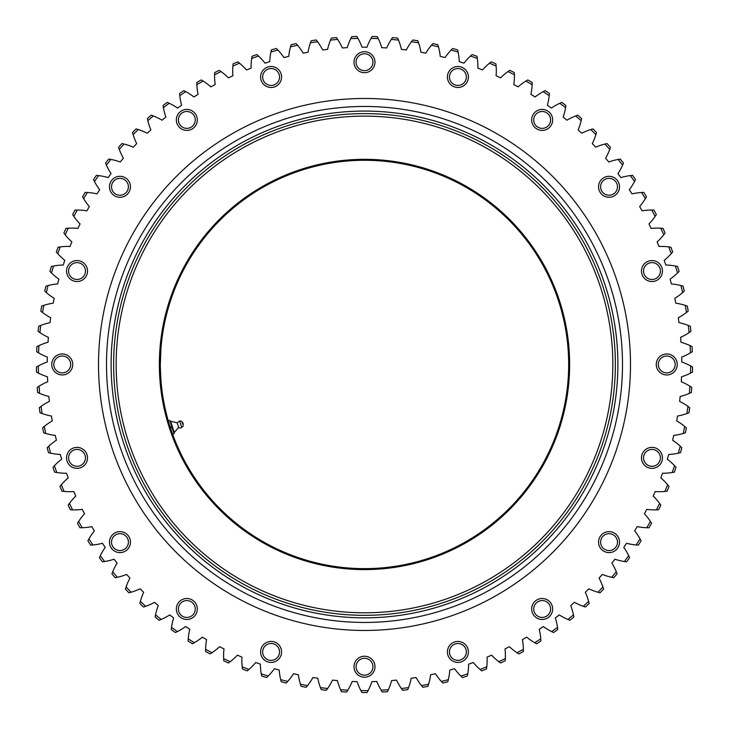 <?xml version="1.0" encoding="UTF-8"?>
<svg xmlns="http://www.w3.org/2000/svg" width="729" height="729" viewBox="0 0 729 729"><rect width="100%" height="100%" fill="white"/><g stroke="black" fill="none" stroke-linecap="round" stroke-linejoin="round"><path stroke-width="1.09" d="M568.675 364.464A204.175 204.175 0 0 1 364.5 568.638A204.175 204.175 0 0 1 160.325 364.464A204.175 204.175 0 0 1 364.5 160.28A204.175 204.175 0 0 1 568.675 364.464M159.359 364.464A205.141 205.141 0 0 0 467.07 542.112A205.141 205.141 0 0 0 467.07 186.806A205.141 205.141 0 0 0 159.359 364.464M612.834 364.464A248.334 248.334 0 0 0 240.333 149.39A248.334 248.334 0 0 0 240.333 579.528A248.334 248.334 0 0 0 612.834 364.464M615.358 364.464A250.858 250.858 0 0 0 239.066 147.212A250.858 250.858 0 0 0 239.066 581.715A250.858 250.858 0 0 0 615.358 364.464M160.325 364.464L160.981 348.052L160.353 361.256M160.353 367.671L160.981 380.875M340.616 689.725L341.546 691.721A328.059 328.059 0 0 0 346.667 692.031L347.833 690.172A326.136 326.136 0 0 1 340.616 689.725A59.851 59.851 0 0 1 337.39 680.567A317.27 317.27 0 0 1 332.479 680.111A59.851 59.851 0 0 1 327.622 688.504A326.136 326.136 0 0 1 320.441 687.611L321.243 689.652A328.059 328.059 0 0 0 326.337 690.29L327.622 688.504M347.833 690.172A59.851 59.851 0 0 0 352.171 681.487A317.27 317.27 0 0 0 357.101 681.642A59.851 59.851 0 0 0 360.882 690.582L361.939 692.514A328.059 328.059 0 0 0 367.061 692.514L368.118 690.582A326.136 326.136 0 0 1 360.882 690.582M368.118 690.582A59.851 59.851 0 0 0 371.899 681.642A317.27 317.27 0 0 0 376.829 681.487A59.851 59.851 0 0 0 381.167 690.172L382.333 692.031A328.059 328.059 0 0 0 387.454 691.721L388.384 689.725A326.136 326.136 0 0 1 381.167 690.172M388.384 689.725A59.851 59.851 0 0 0 391.61 680.567A317.27 317.27 0 0 0 396.521 680.111A59.851 59.851 0 0 0 401.378 688.504L402.663 690.29A328.059 328.059 0 0 0 407.757 689.652L408.559 687.611A326.136 326.136 0 0 1 401.378 688.504M408.559 687.611A59.851 59.851 0 0 0 411.202 678.271A317.27 317.27 0 0 0 416.077 677.505A59.851 59.851 0 0 0 421.453 685.588L422.847 687.292A328.059 328.059 0 0 0 427.887 686.335L428.57 684.249A326.136 326.136 0 0 1 421.453 685.588M428.57 684.249A59.851 59.851 0 0 0 430.62 674.762A317.27 317.27 0 0 0 435.441 673.696A59.851 59.851 0 0 0 441.309 681.424L442.804 683.037A328.059 328.059 0 0 0 447.779 681.779L448.326 679.647A326.136 326.136 0 0 1 441.309 681.424M448.326 679.647A59.851 59.851 0 0 0 449.784 670.051A317.27 317.27 0 0 0 454.531 668.684A59.851 59.851 0 0 0 460.865 676.038L462.459 677.551A328.059 328.059 0 0 0 467.344 675.983L467.754 673.824A326.136 326.136 0 0 1 460.865 676.038M467.754 673.824A59.851 59.851 0 0 0 468.619 664.155A317.27 317.27 0 0 0 473.267 662.497A59.851 59.851 0 0 0 480.046 669.441L481.741 670.853A328.059 328.059 0 0 0 486.507 668.985L486.79 666.807A326.136 326.136 0 0 1 480.046 669.441M486.79 666.807A59.851 59.851 0 0 0 487.054 657.102A317.27 317.27 0 0 0 491.592 655.161A59.851 59.851 0 0 0 498.791 661.668L500.559 662.971A328.059 328.059 0 0 0 505.206 660.811L505.352 658.615A326.136 326.136 0 0 1 498.791 661.668M505.352 658.615A59.851 59.851 0 0 0 505.006 648.919A317.27 317.27 0 0 0 509.416 646.696A59.851 59.851 0 0 0 517.007 652.747L518.857 653.94A328.059 328.059 0 0 0 523.358 651.489L523.367 649.293A326.136 326.136 0 0 1 517.007 652.747M523.367 649.293A59.851 59.851 0 0 0 522.42 639.634A317.27 317.27 0 0 0 526.684 637.146A59.851 59.851 0 0 0 534.63 642.705L536.553 643.78A328.059 328.059 0 0 0 540.9 641.064L540.763 638.868A326.136 326.136 0 0 1 534.63 642.705M540.763 638.868A59.851 59.851 0 0 0 539.223 629.282A317.27 317.27 0 0 0 543.324 626.53A59.851 59.851 0 0 0 551.598 631.587L553.584 632.544A328.059 328.059 0 0 0 557.749 629.555L557.485 627.377A326.136 326.136 0 0 1 551.598 631.587M557.485 627.377A59.851 59.851 0 0 0 555.352 617.91A317.27 317.27 0 0 0 559.271 614.911A59.851 59.851 0 0 0 567.845 619.44L569.887 620.27A328.059 328.059 0 0 0 573.86 617.035L573.459 614.866A326.136 326.136 0 0 1 567.845 619.44M573.459 614.866A59.851 59.851 0 0 0 570.734 605.553A317.27 317.27 0 0 0 574.461 602.318A59.851 59.851 0 0 0 583.309 606.309L585.396 607.011A328.059 328.059 0 0 0 589.16 603.53L588.622 601.398A326.136 326.136 0 0 1 583.309 606.309M588.622 601.398A59.851 59.851 0 0 0 585.323 592.267A317.27 317.27 0 0 0 588.841 588.804A59.851 59.851 0 0 0 597.917 592.24L600.049 592.805A328.059 328.059 0 0 0 603.585 589.096L602.91 587A326.136 326.136 0 0 1 597.917 592.24M602.91 587A59.851 59.851 0 0 0 599.065 578.097A317.27 317.27 0 0 0 602.354 574.425A59.851 59.851 0 0 0 611.631 577.286L613.782 577.723A328.059 328.059 0 0 0 617.089 573.796L616.287 571.746A326.136 326.136 0 0 1 611.631 577.286M616.287 571.746A59.851 59.851 0 0 0 611.886 563.098A317.27 317.27 0 0 0 614.948 559.225A59.851 59.851 0 0 0 624.379 561.512L626.557 561.813A328.059 328.059 0 0 0 629.61 557.694L628.69 555.698A326.136 326.136 0 0 1 624.379 561.512M628.69 555.698A59.851 59.851 0 0 0 623.76 547.333A317.27 317.27 0 0 0 626.576 543.278A59.851 59.851 0 0 0 636.125 544.973L638.322 545.137A328.059 328.059 0 0 0 641.11 540.836L640.071 538.904A326.136 326.136 0 0 1 636.125 544.973M640.071 538.904A59.851 59.851 0 0 0 634.631 530.867A317.27 317.27 0 0 0 637.182 526.639A59.851 59.851 0 0 0 646.823 527.732L649.029 527.76A328.059 328.059 0 0 0 651.544 523.294L650.377 521.426A326.136 326.136 0 0 1 646.823 527.732M650.377 521.426A59.851 59.851 0 0 0 644.445 513.745A317.27 317.27 0 0 0 646.741 509.371A59.851 59.851 0 0 0 656.428 509.863L658.624 509.762A328.059 328.059 0 0 0 660.866 505.142L659.581 503.356A326.136 326.136 0 0 1 656.428 509.863M659.581 503.356A59.851 59.851 0 0 0 653.193 496.057A317.27 317.27 0 0 0 655.198 491.546A59.851 59.851 0 0 0 664.903 491.437L667.09 491.191A328.059 328.059 0 0 0 669.04 486.453L667.646 484.739A326.136 326.136 0 0 1 664.903 491.437M667.646 484.739A59.851 59.851 0 0 0 660.811 477.85A317.27 317.27 0 0 0 662.543 473.23A59.851 59.851 0 0 0 672.22 472.51L674.389 472.137A328.059 328.059 0 0 0 676.029 467.28L674.544 465.658A326.136 326.136 0 0 1 672.22 472.51M674.544 465.658A59.851 59.851 0 0 0 667.29 459.206A317.27 317.27 0 0 0 668.721 454.486A59.851 59.851 0 0 0 678.344 453.174L680.485 452.663A328.059 328.059 0 0 0 681.825 447.715L680.23 446.194A326.136 326.136 0 0 1 678.344 453.174M680.23 446.194A59.851 59.851 0 0 0 672.594 440.207A317.27 317.27 0 0 0 673.733 435.404A59.851 59.851 0 0 0 683.246 433.491L685.351 432.844A328.059 328.059 0 0 0 686.381 427.823L684.704 426.401A326.136 326.136 0 0 1 683.246 433.491M684.704 426.401A59.851 59.851 0 0 0 676.703 420.906A317.27 317.27 0 0 0 677.542 416.04A59.851 59.851 0 0 0 686.928 413.543L688.987 412.769A328.059 328.059 0 0 0 689.698 407.693L687.93 406.372A326.136 326.136 0 0 1 686.928 413.543M687.93 406.372A59.851 59.851 0 0 0 679.61 401.387A317.27 317.27 0 0 0 680.148 396.476A59.851 59.851 0 0 0 689.352 393.405L691.356 392.503A328.059 328.059 0 0 0 691.757 387.391L689.916 386.188A326.136 326.136 0 0 1 689.352 393.405M689.916 386.188A59.851 59.851 0 0 0 681.296 381.723A317.27 317.27 0 0 0 681.524 376.793A59.851 59.851 0 0 0 690.518 373.148L692.468 372.127A328.059 328.059 0 0 0 692.55 366.997L690.636 365.912A326.136 326.136 0 0 1 690.518 373.148M690.636 365.912A59.851 59.851 0 0 0 681.761 361.994A317.27 317.27 0 0 0 681.679 357.064A59.851 59.851 0 0 0 690.436 352.863L692.313 351.724A328.059 328.059 0 0 0 692.076 346.603L690.099 345.637A326.136 326.136 0 0 1 690.436 352.863M690.099 345.637A59.851 59.851 0 0 0 680.986 342.275A317.27 317.27 0 0 0 680.604 337.354A59.851 59.851 0 0 0 689.078 332.624L690.882 331.367A328.059 328.059 0 0 0 690.327 326.273L688.294 325.435A326.136 326.136 0 0 1 689.078 332.624M688.294 325.435A59.851 59.851 0 0 0 679 322.637A317.27 317.27 0 0 0 678.307 317.753A59.851 59.851 0 0 0 686.472 312.504L688.194 311.137A328.059 328.059 0 0 0 687.329 306.089L685.242 305.378A326.136 326.136 0 0 1 686.472 312.504M685.242 305.378A59.851 59.851 0 0 0 675.792 303.173A317.27 317.27 0 0 0 674.799 298.334A59.851 59.851 0 0 0 682.617 292.593L684.258 291.117A328.059 328.059 0 0 0 683.073 286.132L680.95 285.549A326.136 326.136 0 0 1 682.617 292.593M680.95 285.549A59.851 59.851 0 0 0 671.382 283.936A317.27 317.27 0 0 0 670.088 279.171A59.851 59.851 0 0 0 677.533 272.947L679.082 271.379A328.059 328.059 0 0 0 677.587 266.477L675.428 266.03A326.136 326.136 0 0 1 677.533 272.947M675.428 266.03A59.851 59.851 0 0 0 665.777 265.01A317.27 317.27 0 0 0 664.192 260.344A59.851 59.851 0 0 0 671.245 253.665L672.685 252.006A328.059 328.059 0 0 0 670.89 247.204L668.712 246.885A326.136 326.136 0 0 1 671.245 253.665M668.712 246.885A59.851 59.851 0 0 0 659.016 246.475A317.27 317.27 0 0 0 657.139 241.91A59.851 59.851 0 0 0 663.764 234.811L665.094 233.061A328.059 328.059 0 0 0 663.007 228.377L660.811 228.204A326.136 326.136 0 0 1 663.764 234.811M660.811 228.204A59.851 59.851 0 0 0 651.106 228.396A317.27 317.27 0 0 0 648.956 223.949A59.851 59.851 0 0 0 655.125 216.458L656.346 214.627A328.059 328.059 0 0 0 653.968 210.089L651.762 210.043A326.136 326.136 0 0 1 655.125 216.458M651.762 210.043A59.851 59.851 0 0 0 642.094 210.836A317.27 317.27 0 0 0 639.67 206.544A59.851 59.851 0 0 0 645.356 198.68L646.468 196.775A328.059 328.059 0 0 0 643.807 192.383L641.611 192.483A326.136 326.136 0 0 1 645.356 198.68M641.611 192.483A59.851 59.851 0 0 0 632.007 193.878A317.27 317.27 0 0 0 629.318 189.74A59.851 59.851 0 0 0 634.512 181.539L635.497 179.571A328.059 328.059 0 0 0 632.572 175.352L630.385 175.589A326.136 326.136 0 0 1 634.512 181.539M630.385 175.589A59.851 59.851 0 0 0 620.88 177.575A317.27 317.27 0 0 0 617.946 173.611A59.851 59.851 0 0 0 622.612 165.1L623.477 163.077A328.059 328.059 0 0 0 620.297 159.059L618.128 159.423A326.136 326.136 0 0 1 622.612 165.1M618.128 159.423A59.851 59.851 0 0 0 608.77 162.002A317.27 317.27 0 0 0 605.589 158.22A59.851 59.851 0 0 0 609.717 149.445L610.455 147.367A328.059 328.059 0 0 0 607.029 143.549L604.888 144.05A326.136 326.136 0 0 1 609.717 149.445M604.888 144.05A59.851 59.851 0 0 0 595.711 147.203A317.27 317.27 0 0 0 592.303 143.631A59.851 59.851 0 0 0 595.875 134.61L596.486 132.496A328.059 328.059 0 0 0 592.832 128.896L590.718 129.534A326.136 326.136 0 0 1 595.875 134.61M590.718 129.534A59.851 59.851 0 0 0 581.76 133.252A317.27 317.27 0 0 0 578.133 129.899A59.851 59.851 0 0 0 581.141 120.668L581.614 118.526A328.059 328.059 0 0 0 577.742 115.164L575.682 115.929A326.136 326.136 0 0 1 581.141 120.668M575.682 115.929A59.851 59.851 0 0 0 566.962 120.194A317.27 317.27 0 0 0 563.134 117.068A59.851 59.851 0 0 0 565.567 107.673L565.904 105.505A328.059 328.059 0 0 0 561.831 102.388L559.817 103.281A326.136 326.136 0 0 1 565.567 107.673M559.817 103.281A59.851 59.851 0 0 0 551.379 108.074A317.27 317.27 0 0 0 547.37 105.204A59.851 59.851 0 0 0 549.21 95.672L549.411 93.476A328.059 328.059 0 0 0 545.155 90.624L543.205 91.644A326.136 326.136 0 0 1 549.21 95.672M543.205 91.644A59.851 59.851 0 0 0 535.086 96.957A317.27 317.27 0 0 0 530.903 94.333A59.851 59.851 0 0 0 532.143 84.71L532.206 82.505A328.059 328.059 0 0 0 527.787 79.926L525.901 81.056A326.136 326.136 0 0 1 532.143 84.71M525.901 81.056A59.851 59.851 0 0 0 518.119 86.869A317.27 317.27 0 0 0 513.79 84.509A59.851 59.851 0 0 0 514.428 74.823L514.355 72.627A328.059 328.059 0 0 0 509.781 70.321L507.967 71.57A326.136 326.136 0 0 1 514.428 74.823M507.967 71.57A59.851 59.851 0 0 0 500.568 77.857A317.27 317.27 0 0 0 496.094 75.77A59.851 59.851 0 0 0 496.13 66.066L495.92 63.879A328.059 328.059 0 0 0 491.209 61.856L489.478 63.223A326.136 326.136 0 0 1 496.13 66.066M489.478 63.223A59.851 59.851 0 0 0 482.489 69.948A317.27 317.27 0 0 0 477.887 68.152A59.851 59.851 0 0 0 477.322 58.457L476.985 56.288A328.059 328.059 0 0 0 472.155 54.566L470.506 56.033A326.136 326.136 0 0 1 477.322 58.457M470.506 56.033A59.851 59.851 0 0 0 463.945 63.186A317.27 317.27 0 0 0 459.252 61.673A59.851 59.851 0 0 0 458.085 52.041L457.602 49.891A328.059 328.059 0 0 0 452.682 48.469L451.133 50.037A326.136 326.136 0 0 1 458.085 52.041M451.133 50.037A59.851 59.851 0 0 0 445.027 57.582A317.27 317.27 0 0 0 440.243 56.37A59.851 59.851 0 0 0 438.484 46.82L437.865 44.706A328.059 328.059 0 0 0 432.862 43.603L431.413 45.262A326.136 326.136 0 0 1 438.484 46.82M431.413 45.262A59.851 59.851 0 0 0 425.791 53.171A317.27 317.27 0 0 0 420.943 52.251A59.851 59.851 0 0 0 418.592 42.838L417.845 40.769A328.059 328.059 0 0 0 412.778 39.977L411.438 41.717A326.136 326.136 0 0 1 418.592 42.838M411.438 41.717A59.851 59.851 0 0 0 406.317 49.964A317.27 317.27 0 0 0 401.424 49.353A59.851 59.851 0 0 0 398.49 40.095L397.615 38.081A328.059 328.059 0 0 0 392.512 37.598L391.282 39.421A326.136 326.136 0 0 1 398.49 40.095M391.282 39.421A59.851 59.851 0 0 0 386.689 47.968A317.27 317.27 0 0 0 381.759 47.667A59.851 59.851 0 0 0 378.26 38.61L377.267 36.65A328.059 328.059 0 0 0 372.136 36.486L371.025 38.391A326.136 326.136 0 0 1 378.26 38.61M371.025 38.391A59.851 59.851 0 0 0 366.969 47.203A317.27 317.27 0 0 0 362.031 47.203A59.851 59.851 0 0 0 357.975 38.391L356.864 36.486A328.059 328.059 0 0 0 351.733 36.65L350.74 38.61A326.136 326.136 0 0 1 357.975 38.391M350.74 38.61A59.851 59.851 0 0 0 347.241 47.667A317.27 317.27 0 0 0 342.311 47.968A59.851 59.851 0 0 0 337.718 39.421L336.488 37.598A328.059 328.059 0 0 0 331.385 38.081L330.51 40.095A326.136 326.136 0 0 1 337.718 39.421M330.51 40.095A59.851 59.851 0 0 0 327.576 49.353A317.27 317.27 0 0 0 322.683 49.964A59.851 59.851 0 0 0 317.562 41.717L316.222 39.977A328.059 328.059 0 0 0 311.155 40.769L310.408 42.838A326.136 326.136 0 0 1 317.562 41.717M310.408 42.838A59.851 59.851 0 0 0 308.057 52.251A317.27 317.27 0 0 0 303.209 53.171A59.851 59.851 0 0 0 297.587 45.262L296.138 43.603A328.059 328.059 0 0 0 291.135 44.706L290.516 46.82A326.136 326.136 0 0 1 297.587 45.262M290.516 46.82A59.851 59.851 0 0 0 288.757 56.37A317.27 317.27 0 0 0 283.973 57.582A59.851 59.851 0 0 0 277.867 50.037L276.318 48.469A328.059 328.059 0 0 0 271.398 49.891L270.915 52.041A326.136 326.136 0 0 1 277.867 50.037M270.915 52.041A59.851 59.851 0 0 0 269.748 61.673A317.27 317.27 0 0 0 265.055 63.186A59.851 59.851 0 0 0 258.494 56.033L256.845 54.566A328.059 328.059 0 0 0 252.015 56.288L251.678 58.457A326.136 326.136 0 0 1 258.494 56.033M251.678 58.457A59.851 59.851 0 0 0 251.113 68.152A317.27 317.27 0 0 0 246.511 69.948A59.851 59.851 0 0 0 239.522 63.223L237.791 61.856A328.059 328.059 0 0 0 233.08 63.879L232.87 66.066A326.136 326.136 0 0 1 239.522 63.223M232.87 66.066A59.851 59.851 0 0 0 232.906 75.77A317.27 317.27 0 0 0 228.432 77.857A59.851 59.851 0 0 0 221.033 71.57L219.219 70.321A328.059 328.059 0 0 0 214.645 72.627L214.572 74.823A326.136 326.136 0 0 1 221.033 71.57M214.572 74.823A59.851 59.851 0 0 0 215.21 84.509A317.27 317.27 0 0 0 210.881 86.869A59.851 59.851 0 0 0 203.099 81.056L201.213 79.926A328.059 328.059 0 0 0 196.794 82.505L196.857 84.71A326.136 326.136 0 0 1 203.099 81.056M196.857 84.71A59.851 59.851 0 0 0 198.097 94.333A317.27 317.27 0 0 0 193.914 96.957A59.851 59.851 0 0 0 185.795 91.644L183.845 90.624A328.059 328.059 0 0 0 179.589 93.476L179.79 95.672A326.136 326.136 0 0 1 185.795 91.644M179.79 95.672A59.851 59.851 0 0 0 181.63 105.204A317.27 317.27 0 0 0 177.621 108.074A59.851 59.851 0 0 0 169.183 103.281L167.169 102.388A328.059 328.059 0 0 0 163.096 105.505L163.433 107.673A326.136 326.136 0 0 1 169.183 103.281M163.433 107.673A59.851 59.851 0 0 0 165.866 117.068A317.27 317.27 0 0 0 162.038 120.194A59.851 59.851 0 0 0 153.318 115.929L151.258 115.164A328.059 328.059 0 0 0 147.386 118.526L147.859 120.668A326.136 326.136 0 0 1 153.318 115.929M147.859 120.668A59.851 59.851 0 0 0 150.867 129.899A317.27 317.27 0 0 0 147.24 133.252A59.851 59.851 0 0 0 138.282 129.534L136.168 128.896A328.059 328.059 0 0 0 132.514 132.496L133.125 134.61A326.136 326.136 0 0 1 138.282 129.534M133.125 134.61A59.851 59.851 0 0 0 136.697 143.631A317.27 317.27 0 0 0 133.289 147.203A59.851 59.851 0 0 0 124.112 144.05L121.971 143.549A328.059 328.059 0 0 0 118.545 147.367L119.283 149.445A326.136 326.136 0 0 1 124.112 144.05M119.283 149.445A59.851 59.851 0 0 0 123.411 158.22A317.27 317.27 0 0 0 120.23 162.002A59.851 59.851 0 0 0 110.872 159.423L108.703 159.059A328.059 328.059 0 0 0 105.523 163.077L106.388 165.1A326.136 326.136 0 0 1 110.872 159.423M106.388 165.1A59.851 59.851 0 0 0 111.054 173.611A317.27 317.27 0 0 0 108.12 177.575A59.851 59.851 0 0 0 98.615 175.589L96.428 175.352A328.059 328.059 0 0 0 93.503 179.571L94.488 181.539A326.136 326.136 0 0 1 98.615 175.589M94.488 181.539A59.851 59.851 0 0 0 99.682 189.74A317.27 317.27 0 0 0 96.993 193.878A59.851 59.851 0 0 0 87.389 192.483L85.193 192.383A328.059 328.059 0 0 0 82.532 196.775L83.644 198.68A326.136 326.136 0 0 1 87.389 192.483M83.644 198.68A59.851 59.851 0 0 0 89.33 206.544A317.27 317.27 0 0 0 86.906 210.836A59.851 59.851 0 0 0 77.238 210.043L75.032 210.089A328.059 328.059 0 0 0 72.654 214.627L73.875 216.458A326.136 326.136 0 0 1 77.238 210.043M73.875 216.458A59.851 59.851 0 0 0 80.044 223.949A317.27 317.27 0 0 0 77.894 228.396A59.851 59.851 0 0 0 68.189 228.204L65.993 228.377A328.059 328.059 0 0 0 63.906 233.061L65.236 234.811A326.136 326.136 0 0 1 68.189 228.204M65.236 234.811A59.851 59.851 0 0 0 71.861 241.91A317.27 317.27 0 0 0 69.984 246.475A59.851 59.851 0 0 0 60.288 246.885L58.11 247.204A328.059 328.059 0 0 0 56.315 252.006L57.755 253.665A326.136 326.136 0 0 1 60.288 246.885M57.755 253.665A59.851 59.851 0 0 0 64.808 260.344A317.27 317.27 0 0 0 63.223 265.01A59.851 59.851 0 0 0 53.572 266.03L51.413 266.477A328.059 328.059 0 0 0 49.918 271.379L51.467 272.947A326.136 326.136 0 0 1 53.572 266.03M51.467 272.947A59.851 59.851 0 0 0 58.912 279.171A317.27 317.27 0 0 0 57.618 283.936A59.851 59.851 0 0 0 48.05 285.549L45.927 286.132A328.059 328.059 0 0 0 44.742 291.117L46.383 292.593A326.136 326.136 0 0 1 48.05 285.549M46.383 292.593A59.851 59.851 0 0 0 54.201 298.334A317.27 317.27 0 0 0 53.208 303.173A59.851 59.851 0 0 0 43.758 305.378L41.671 306.089A328.059 328.059 0 0 0 40.806 311.137L42.528 312.504A326.136 326.136 0 0 1 43.758 305.378M42.528 312.504A59.851 59.851 0 0 0 50.693 317.753A317.27 317.27 0 0 0 50 322.637A59.851 59.851 0 0 0 40.706 325.435L38.673 326.273A328.059 328.059 0 0 0 38.118 331.367L39.922 332.624A326.136 326.136 0 0 1 40.706 325.435M39.922 332.624A59.851 59.851 0 0 0 48.396 337.354A317.27 317.27 0 0 0 48.014 342.275A59.851 59.851 0 0 0 38.901 345.637L36.924 346.603A328.059 328.059 0 0 0 36.687 351.724L38.564 352.863A326.136 326.136 0 0 1 38.901 345.637M38.564 352.863A59.851 59.851 0 0 0 47.321 357.064A317.27 317.27 0 0 0 47.239 361.994A59.851 59.851 0 0 0 38.364 365.912L36.45 366.997A328.059 328.059 0 0 0 36.532 372.127L38.482 373.148A326.136 326.136 0 0 1 38.364 365.912M38.482 373.148A59.851 59.851 0 0 0 47.476 376.793A317.27 317.27 0 0 0 47.704 381.723A59.851 59.851 0 0 0 39.084 386.188L37.243 387.391A328.059 328.059 0 0 0 37.644 392.503L39.648 393.405A326.136 326.136 0 0 1 39.084 386.188M39.648 393.405A59.851 59.851 0 0 0 48.852 396.476A317.27 317.27 0 0 0 49.39 401.387A59.851 59.851 0 0 0 41.07 406.372L39.302 407.693A328.059 328.059 0 0 0 40.013 412.769L42.072 413.543A326.136 326.136 0 0 1 41.07 406.372M42.072 413.543A59.851 59.851 0 0 0 51.458 416.04A317.27 317.27 0 0 0 52.297 420.906A59.851 59.851 0 0 0 44.296 426.401L42.619 427.823A328.059 328.059 0 0 0 43.649 432.844L45.754 433.491A326.136 326.136 0 0 1 44.296 426.401M45.754 433.491A59.851 59.851 0 0 0 55.267 435.404A317.27 317.27 0 0 0 56.406 440.207A59.851 59.851 0 0 0 48.77 446.194L47.175 447.715A328.059 328.059 0 0 0 48.515 452.663L50.656 453.174A326.136 326.136 0 0 1 48.77 446.194M50.656 453.174A59.851 59.851 0 0 0 60.279 454.486A317.27 317.27 0 0 0 61.71 459.206A59.851 59.851 0 0 0 54.456 465.658L52.971 467.28A328.059 328.059 0 0 0 54.611 472.137L56.78 472.51A326.136 326.136 0 0 1 54.456 465.658M56.78 472.51A59.851 59.851 0 0 0 66.457 473.23A317.27 317.27 0 0 0 68.189 477.85A59.851 59.851 0 0 0 61.354 484.739L59.96 486.453A328.059 328.059 0 0 0 61.91 491.191L64.097 491.437A326.136 326.136 0 0 1 61.354 484.739M64.097 491.437A59.851 59.851 0 0 0 73.802 491.546A317.27 317.27 0 0 0 75.807 496.057A59.851 59.851 0 0 0 69.419 503.356L68.134 505.142A328.059 328.059 0 0 0 70.376 509.762L72.572 509.863A326.136 326.136 0 0 1 69.419 503.356M72.572 509.863A59.851 59.851 0 0 0 82.259 509.371A317.27 317.27 0 0 0 84.555 513.745A59.851 59.851 0 0 0 78.623 521.426L77.456 523.294A328.059 328.059 0 0 0 79.971 527.76L82.177 527.732A326.136 326.136 0 0 1 78.623 521.426M82.177 527.732A59.851 59.851 0 0 0 91.818 526.639A317.27 317.27 0 0 0 94.369 530.867A59.851 59.851 0 0 0 88.929 538.904L87.89 540.836A328.059 328.059 0 0 0 90.678 545.137L92.875 544.973A326.136 326.136 0 0 1 88.929 538.904M92.875 544.973A59.851 59.851 0 0 0 102.425 543.278A317.27 317.27 0 0 0 105.24 547.333A59.851 59.851 0 0 0 100.31 555.698L99.39 557.694A328.059 328.059 0 0 0 102.443 561.813L104.621 561.512A326.136 326.136 0 0 1 100.31 555.698M104.621 561.512A59.851 59.851 0 0 0 114.052 559.225A317.27 317.27 0 0 0 117.114 563.098A59.851 59.851 0 0 0 112.713 571.746L111.911 573.796A328.059 328.059 0 0 0 115.218 577.723L117.369 577.286A326.136 326.136 0 0 1 112.713 571.746M117.369 577.286A59.851 59.851 0 0 0 126.646 574.425A317.27 317.27 0 0 0 129.935 578.097A59.851 59.851 0 0 0 126.09 587L125.415 589.096A328.059 328.059 0 0 0 128.951 592.805L131.083 592.24A326.136 326.136 0 0 1 126.09 587M131.083 592.24A59.851 59.851 0 0 0 140.159 588.804A317.27 317.27 0 0 0 143.677 592.267A59.851 59.851 0 0 0 140.378 601.398L139.84 603.53A328.059 328.059 0 0 0 143.604 607.011L145.691 606.309A326.136 326.136 0 0 1 140.378 601.398M145.691 606.309A59.851 59.851 0 0 0 154.539 602.318A317.27 317.27 0 0 0 158.266 605.553A59.851 59.851 0 0 0 155.541 614.866L155.14 617.035A328.059 328.059 0 0 0 159.113 620.27L161.155 619.44A326.136 326.136 0 0 1 155.541 614.866M161.155 619.44A59.851 59.851 0 0 0 169.729 614.911A317.27 317.27 0 0 0 173.648 617.91A59.851 59.851 0 0 0 171.515 627.377L171.251 629.555A328.059 328.059 0 0 0 175.416 632.544L177.402 631.587A326.136 326.136 0 0 1 171.515 627.377M177.402 631.587A59.851 59.851 0 0 0 185.676 626.53A317.27 317.27 0 0 0 189.777 629.282A59.851 59.851 0 0 0 188.237 638.868L188.1 641.064A328.059 328.059 0 0 0 192.447 643.78L194.37 642.705A326.136 326.136 0 0 1 188.237 638.868M194.37 642.705A59.851 59.851 0 0 0 202.316 637.146A317.27 317.27 0 0 0 206.58 639.634A59.851 59.851 0 0 0 205.633 649.293L205.642 651.489A328.059 328.059 0 0 0 210.143 653.94L211.993 652.747A326.136 326.136 0 0 1 205.633 649.293M211.993 652.747A59.851 59.851 0 0 0 219.584 646.696A317.27 317.27 0 0 0 223.994 648.919A59.851 59.851 0 0 0 223.648 658.615L223.794 660.811A328.059 328.059 0 0 0 228.441 662.971L230.209 661.668A326.136 326.136 0 0 1 223.648 658.615M230.209 661.668A59.851 59.851 0 0 0 237.408 655.161A317.27 317.27 0 0 0 241.946 657.102A59.851 59.851 0 0 0 242.21 666.807L242.493 668.985A328.059 328.059 0 0 0 247.259 670.853L248.953 669.441A326.136 326.136 0 0 1 242.21 666.807M248.953 669.441A59.851 59.851 0 0 0 255.733 662.497A317.27 317.27 0 0 0 260.381 664.155A59.851 59.851 0 0 0 261.246 673.824L261.656 675.983A328.059 328.059 0 0 0 266.541 677.551L268.135 676.038A326.136 326.136 0 0 1 261.246 673.824M268.135 676.038A59.851 59.851 0 0 0 274.469 668.684A317.27 317.27 0 0 0 279.216 670.051A59.851 59.851 0 0 0 280.674 679.647L281.221 681.779A328.059 328.059 0 0 0 286.196 683.037L287.691 681.424A326.136 326.136 0 0 1 280.674 679.647M287.691 681.424A59.851 59.851 0 0 0 293.559 673.696A317.27 317.27 0 0 0 298.38 674.762A59.851 59.851 0 0 0 300.43 684.249L301.113 686.335A328.059 328.059 0 0 0 306.153 687.292L307.547 685.588A326.136 326.136 0 0 1 300.43 684.249M307.547 685.588A59.851 59.851 0 0 0 312.923 677.505A317.27 317.27 0 0 0 317.798 678.271A59.851 59.851 0 0 0 320.441 687.611M67.059 267.816A10.488 10.488 0 0 1 84.828 264.035A10.488 10.488 0 0 1 79.215 281.312A10.488 10.488 0 0 1 67.059 267.816M111.482 180.628A10.488 10.488 0 0 1 129.543 182.532A10.488 10.488 0 0 1 118.873 197.231A10.488 10.488 0 0 1 111.482 180.628M180.674 111.437A10.488 10.488 0 0 1 197.267 118.827A10.488 10.488 0 0 1 182.569 129.507A10.488 10.488 0 0 1 180.674 111.437M267.853 67.013A10.488 10.488 0 0 1 281.358 79.169A10.488 10.488 0 0 1 264.08 84.792A10.488 10.488 0 0 1 267.853 67.013M364.5 51.713A10.488 10.488 0 0 1 373.585 67.442A10.488 10.488 0 0 1 355.415 67.442A10.488 10.488 0 0 1 364.5 51.713M461.147 67.013A10.488 10.488 0 0 1 464.92 84.792A10.488 10.488 0 0 1 447.642 79.169A10.488 10.488 0 0 1 461.147 67.013M548.326 111.437A10.488 10.488 0 0 1 546.431 129.507A10.488 10.488 0 0 1 531.733 118.827A10.488 10.488 0 0 1 548.326 111.437M617.518 180.628A10.488 10.488 0 0 1 610.127 197.231A10.488 10.488 0 0 1 599.457 182.532A10.488 10.488 0 0 1 617.518 180.628M661.941 267.816A10.488 10.488 0 0 1 649.785 281.312A10.488 10.488 0 0 1 644.172 264.035A10.488 10.488 0 0 1 661.941 267.816M677.25 364.464A10.488 10.488 0 0 1 661.513 373.549A10.488 10.488 0 0 1 661.513 355.378A10.488 10.488 0 0 1 677.25 364.464M661.941 461.102A10.488 10.488 0 0 1 644.172 464.883A10.488 10.488 0 0 1 649.785 447.606A10.488 10.488 0 0 1 661.941 461.102M617.518 548.29A10.488 10.488 0 0 1 599.457 546.395A10.488 10.488 0 0 1 610.127 531.696A10.488 10.488 0 0 1 617.518 548.29M548.326 617.481A10.488 10.488 0 0 1 531.733 610.091A10.488 10.488 0 0 1 546.431 599.411A10.488 10.488 0 0 1 548.326 617.481M461.147 661.905A10.488 10.488 0 0 1 447.642 649.749A10.488 10.488 0 0 1 464.92 644.135A10.488 10.488 0 0 1 461.147 661.905M364.5 677.214A10.488 10.488 0 0 1 355.415 661.476A10.488 10.488 0 0 1 373.585 661.476A10.488 10.488 0 0 1 364.5 677.214M267.853 661.905A10.488 10.488 0 0 1 264.08 644.135A10.488 10.488 0 0 1 281.358 649.749A10.488 10.488 0 0 1 267.853 661.905M180.674 617.481A10.488 10.488 0 0 1 182.569 599.411A10.488 10.488 0 0 1 197.267 610.091A10.488 10.488 0 0 1 180.674 617.481M111.482 548.29A10.488 10.488 0 0 1 118.873 531.696A10.488 10.488 0 0 1 129.543 546.395A10.488 10.488 0 0 1 111.482 548.29M67.059 461.102A10.488 10.488 0 0 1 79.215 447.606A10.488 10.488 0 0 1 84.828 464.883A10.488 10.488 0 0 1 67.059 461.102M51.75 364.464A10.488 10.488 0 0 1 67.487 355.378A10.488 10.488 0 0 1 67.487 373.549A10.488 10.488 0 0 1 51.75 364.464M630.494 364.464A265.994 265.994 0 0 0 231.503 134.109A265.994 265.994 0 0 0 231.503 594.818A265.994 265.994 0 0 0 630.494 364.464M69.009 268.445A8.438 8.438 0 0 0 78.787 279.307A8.438 8.438 0 0 0 83.306 265.411A8.438 8.438 0 0 0 69.009 268.445M113.141 181.831A8.438 8.438 0 0 0 119.082 195.19A8.438 8.438 0 0 0 127.675 183.362A8.438 8.438 0 0 0 113.141 181.831M181.876 113.095A8.438 8.438 0 0 0 183.398 127.639A8.438 8.438 0 0 0 195.226 119.046A8.438 8.438 0 0 0 181.876 113.095M268.491 68.963A8.438 8.438 0 0 0 265.447 83.261A8.438 8.438 0 0 0 279.353 78.75A8.438 8.438 0 0 0 268.491 68.963M364.5 53.764A8.438 8.438 0 0 0 357.192 66.421A8.438 8.438 0 0 0 371.808 66.421A8.438 8.438 0 0 0 364.5 53.764M460.509 68.963A8.438 8.438 0 0 0 449.647 78.75A8.438 8.438 0 0 0 463.553 83.261A8.438 8.438 0 0 0 460.509 68.963M547.124 113.095A8.438 8.438 0 0 0 533.774 119.046A8.438 8.438 0 0 0 545.602 127.639A8.438 8.438 0 0 0 547.124 113.095M615.859 181.831A8.438 8.438 0 0 0 601.325 183.362A8.438 8.438 0 0 0 609.918 195.19A8.438 8.438 0 0 0 615.859 181.831M659.991 268.445A8.438 8.438 0 0 0 645.694 265.411A8.438 8.438 0 0 0 650.213 279.307A8.438 8.438 0 0 0 659.991 268.445M675.2 364.464A8.438 8.438 0 0 0 662.543 357.155A8.438 8.438 0 0 0 662.543 371.772A8.438 8.438 0 0 0 675.2 364.464M659.991 460.473A8.438 8.438 0 0 0 650.213 449.611A8.438 8.438 0 0 0 645.694 463.507A8.438 8.438 0 0 0 659.991 460.473M615.859 547.087A8.438 8.438 0 0 0 609.918 533.728A8.438 8.438 0 0 0 601.325 545.556A8.438 8.438 0 0 0 615.859 547.087M547.124 615.823A8.438 8.438 0 0 0 545.602 601.288A8.438 8.438 0 0 0 533.774 609.881A8.438 8.438 0 0 0 547.124 615.823M460.509 659.955A8.438 8.438 0 0 0 463.553 645.657A8.438 8.438 0 0 0 449.647 650.177A8.438 8.438 0 0 0 460.509 659.955M364.5 675.163A8.438 8.438 0 0 0 371.808 662.506A8.438 8.438 0 0 0 357.192 662.506A8.438 8.438 0 0 0 364.5 675.163M268.491 659.955A8.438 8.438 0 0 0 279.353 650.177A8.438 8.438 0 0 0 265.447 645.657A8.438 8.438 0 0 0 268.491 659.955M181.876 615.823A8.438 8.438 0 0 0 195.226 609.881A8.438 8.438 0 0 0 183.398 601.288A8.438 8.438 0 0 0 181.876 615.823M113.141 547.087A8.438 8.438 0 0 0 127.675 545.556A8.438 8.438 0 0 0 119.082 533.728A8.438 8.438 0 0 0 113.141 547.087M69.009 460.473A8.438 8.438 0 0 0 83.306 463.507A8.438 8.438 0 0 0 78.787 449.611A8.438 8.438 0 0 0 69.009 460.473M53.8 364.464A8.438 8.438 0 0 0 66.457 371.772A8.438 8.438 0 0 0 66.457 357.155A8.438 8.438 0 0 0 53.8 364.464M622.493 364.464A257.993 257.993 0 0 0 235.503 141.034A257.993 257.993 0 0 0 235.503 587.884A257.993 257.993 0 0 0 622.493 364.464M617.882 364.464A253.382 253.382 0 0 0 237.809 145.025A253.382 253.382 0 0 0 237.809 583.893A253.382 253.382 0 0 0 617.882 364.464M171.725 425.417L172.718 428.461M168.609 422.045L168.463 420.788L169.748 420.378L171.907 427.039L170.632 427.449L169.584 425.271M171.907 427.039L174.076 433.7L172.791 434.119L172.181 433.017M171.069 429.837L170.632 427.449M179.644 420.97L181.731 427.394A2.296 2.296 0 0 1 178.632 427.404L174.277 432.488L170.622 421.234L177.138 422.793L179.644 420.97L181.621 421.198L183.189 425.053M177.138 422.793L178.632 427.404M174.277 432.488A0.501 0.501 0 0 0 174.176 432.971M183.198 426.055L181.731 427.394M183.088 424.752A2.105 2.105 0 0 0 182.296 422.319"/></g></svg>
